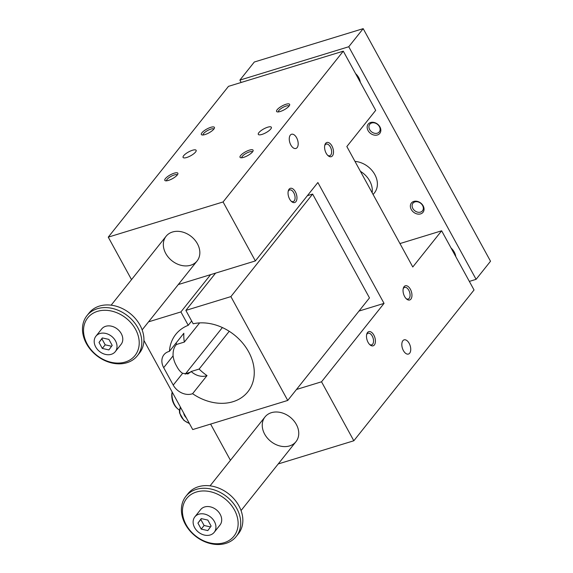 <?xml version="1.0" encoding="UTF-8"?>
<svg xmlns="http://www.w3.org/2000/svg" width="573" height="573" viewBox="0 0 573 573"><rect width="100%" height="100%" fill="white"/><g stroke="black" fill="none" stroke-linecap="round" stroke-linejoin="round"><path stroke-width="0.86" d="M441.64 230.797L474.043 289.981L353.82 440.773L321.532 381.797L384.046 303.382L317.872 182.522L255.365 260.93L223.076 201.954L343.291 51.162L375.695 110.353L346.844 146.538L412.782 266.989L441.64 230.797L399.961 243.568M172.179 392.039L172.144 392.183A11.145 6.117 73 0 0 177.071 408.255L177.902 408.979A12.384 6.797 73 0 0 179.442 410.053M172.108 398.894A7.435 4.083 73 0 0 173.275 402.719M186.289 417.803A7.435 5.816 38.6 0 1 183.711 413.097M197.42 243.769A19.819 15.507 38.6 0 1 197.083 260.973A19.819 15.507 38.6 0 1 171.921 260.744A19.819 15.507 38.6 0 1 166.091 236.269A19.819 15.507 38.6 0 1 197.42 243.769M296.334 424.443A19.819 15.507 38.6 0 1 295.997 441.647A19.819 15.507 38.6 0 1 270.836 441.418A19.819 15.507 38.6 0 1 265.005 416.943A19.819 15.507 38.6 0 1 296.334 424.443M288.155 191.497A6.088 3.345 -107 0 1 289.644 189.935A6.088 3.345 -107 0 1 293.791 192.793A6.088 3.345 -107 0 1 293.211 201.589A6.088 3.345 -107 0 1 291.113 201.13M295.389 191.812A7.435 4.083 73 0 0 288.298 190.859A7.435 4.083 73 0 0 291.578 201.574A7.435 4.083 73 0 0 296.513 200.586A7.435 4.083 73 0 0 295.389 191.812M324.705 145.657A6.088 3.345 -107 0 1 326.195 144.095A6.088 3.345 -107 0 1 330.342 146.953A6.088 3.345 -107 0 1 329.762 155.749A6.088 3.345 -107 0 1 327.656 155.29M331.932 145.972A7.435 4.083 73 0 0 324.841 145.019A7.435 4.083 73 0 0 328.128 155.734A7.435 4.083 73 0 0 333.063 154.746A7.435 4.083 73 0 0 331.932 145.972M369.564 344.423A6.088 3.345 73 0 0 371.662 344.874A6.088 3.345 73 0 0 372.242 336.086A6.088 3.345 73 0 0 368.095 333.228A6.088 3.345 73 0 0 366.605 334.782M373.832 335.105A7.435 4.083 -107 0 1 374.964 343.879A7.435 4.083 -107 0 1 370.029 344.867A7.435 4.083 -107 0 1 366.749 334.152A7.435 4.083 -107 0 1 373.832 335.105M406.107 298.583A6.088 3.345 73 0 0 408.212 299.034A6.088 3.345 73 0 0 408.793 290.246A6.088 3.345 73 0 0 404.638 287.388A6.088 3.345 73 0 0 403.156 288.942M410.383 289.265A7.435 4.083 -107 0 1 411.507 298.039A7.435 4.083 -107 0 1 406.579 299.027A7.435 4.083 -107 0 1 403.292 288.312A7.435 4.083 -107 0 1 410.383 289.265M296.606 137.742A7.435 4.083 73 0 0 291.542 134.261A7.435 4.083 73 0 0 289.816 142.555A7.435 4.083 73 0 0 295.897 148.471A7.435 4.083 73 0 0 296.606 137.742M409.165 343.334A7.435 4.083 -107 0 1 408.456 354.057A7.435 4.083 -107 0 1 402.375 348.148A7.435 4.083 -107 0 1 404.101 339.853A7.435 4.083 -107 0 1 409.165 343.334M230.439 460.298L210.606 424.077M131.525 279.624L108.261 237.143L228.484 86.351L343.291 51.162M168.448 180.409A7.435 2.185 -28.7 0 0 177.859 173.984A7.435 2.185 -28.7 0 0 170.288 174.872A7.435 2.185 -28.7 0 0 165.454 180.774A7.435 2.185 -28.7 0 0 168.448 180.409M204.998 134.569A7.435 2.185 -28.7 0 0 214.409 128.144A7.435 2.185 -28.7 0 0 206.832 129.032A7.435 2.185 -28.7 0 0 202.004 134.934A7.435 2.185 -28.7 0 0 204.998 134.569M243.668 157.353A7.435 2.185 151.3 0 1 240.674 157.725A7.435 2.185 151.3 0 1 245.509 151.816A7.435 2.185 151.3 0 1 253.08 150.928A7.435 2.185 151.3 0 1 243.668 157.353M280.218 111.513A7.435 2.185 151.3 0 1 277.225 111.878A7.435 2.185 151.3 0 1 282.052 105.976A7.435 2.185 151.3 0 1 289.63 105.088A7.435 2.185 151.3 0 1 280.218 111.513M186.726 157.489A7.435 2.185 -28.7 0 0 193.545 153.922A7.435 2.185 -28.7 0 0 196.131 150.305A7.435 2.185 -28.7 0 0 188.56 151.952A7.435 2.185 -28.7 0 0 183.088 157.439A7.435 2.185 -28.7 0 0 186.726 157.489M261.947 134.433A7.435 2.185 151.3 0 1 258.308 134.383A7.435 2.185 151.3 0 1 263.781 128.896A7.435 2.185 151.3 0 1 271.344 127.249A7.435 2.185 151.3 0 1 268.766 130.873A7.435 2.185 151.3 0 1 261.947 134.433M108.261 237.143L223.076 201.954M178.282 284.559L255.365 260.93M143.93 340.434L192.721 429.564L287.739 400.441L369.485 297.903L312.636 194.068L307.386 195.68M358.999 311.06L384.046 303.382M296.485 389.475L321.532 381.797M278.22 463.944L353.82 440.773M166.593 180.817A6.088 1.791 151.3 0 1 171.091 176.341A6.088 1.791 151.3 0 1 177.279 174.966M203.143 134.977A6.088 1.791 151.3 0 1 207.634 130.501A6.088 1.791 151.3 0 1 213.822 129.126M252.5 151.909A6.088 1.791 -28.7 0 0 247.916 152.497A6.088 1.791 -28.7 0 0 242.3 156.35A6.088 1.791 -28.7 0 0 241.813 157.761M289.043 106.069A6.088 1.791 -28.7 0 0 284.466 106.657A6.088 1.791 -28.7 0 0 278.85 110.51A6.088 1.791 -28.7 0 0 278.363 111.921M210.635 274.639L180.91 311.927L188.238 325.306A46.076 36.049 -141.4 0 0 175.782 334.36A46.076 36.049 -141.4 0 0 169.422 351.364A14.862 11.625 -141.4 0 0 163.935 354.744A14.862 11.625 -141.4 0 0 163.685 367.651L173.232 385.092A14.862 11.625 -141.4 0 0 192.592 393.687A46.076 36.049 -141.4 0 0 247.837 391.803A46.076 36.049 -141.4 0 0 243.346 343.915A46.076 36.049 -141.4 0 0 193.18 323.788L185.86 310.408L230.89 296.606L312.636 194.068M180.91 311.927L148.557 321.84M287.739 400.441L230.89 296.606M169.422 351.364L183.847 333.264A46.076 36.049 -141.4 0 0 184.348 342.067L176.398 344.502L175.918 345.104C173.848 347.589 172.903 351.17 173.082 355.854A14.862 8.158 73 0 0 176.061 365.08L177.2 367.157A14.862 8.158 73 0 0 182.637 373.302L187.951 373.94L191.181 371.497L199.125 369.062L229.236 331.294M192.592 393.687L207.018 375.594A46.076 36.049 -141.4 0 1 199.125 369.062M191.661 321.009L188.238 325.306M184.348 342.067L199.626 322.9M215.584 273.12L185.86 310.408M185.179 374.169A14.862 8.158 73 0 0 185.638 373.653L222.381 327.555M191.181 371.497A14.862 11.625 -141.4 0 0 207.018 375.594M176.291 342.747A14.862 11.625 -141.4 0 0 176.398 344.502M172.215 392.097A12.384 6.797 73 0 0 177.902 408.979M214.209 532.317L219.975 525.076A12.384 9.691 -141.4 0 0 220.19 514.325A12.384 9.691 -141.4 0 0 200.607 509.633L194.841 516.875A12.384 9.691 38.6 0 1 214.424 521.559A12.384 9.691 38.6 0 1 214.209 532.317A12.384 9.691 38.6 0 1 198.48 532.167A12.384 9.691 38.6 0 1 194.841 516.875M224.165 542.688A30.219 23.643 -141.4 0 0 224.272 498.274A30.219 23.643 -141.4 0 0 182.443 511.095A30.219 23.643 -141.4 0 0 224.165 542.688M348.756 46.742L363.182 28.65L254.312 62.02L239.886 80.113L348.756 46.742L476.099 279.33L469.344 281.407M201.216 529.108L197.936 523.113L201.238 518.601L207.827 520.076L211.115 526.071L207.806 530.591L201.216 529.108L204.103 525.491L210.492 526.924M201.438 518.644L200.815 519.496L204.103 525.491M115.502 340.885A12.384 9.691 38.6 0 1 115.295 351.643A12.384 9.691 38.6 0 1 99.566 351.5A12.384 9.691 38.6 0 1 95.92 336.201A12.384 9.691 38.6 0 1 115.502 340.885M115.295 351.643L121.061 344.402A12.384 9.691 -141.4 0 0 121.275 333.651A12.384 9.691 -141.4 0 0 101.693 328.959L95.92 336.201M125.251 362.021A30.219 23.643 -141.4 0 0 125.358 317.607A30.219 23.643 -141.4 0 0 83.529 330.428A30.219 23.643 -141.4 0 0 125.251 362.021M372.135 192.736A21.058 16.474 -141.4 0 0 360.396 171.306M86.416 343.607A32.203 25.191 -141.4 0 0 126.927 362.716A32.203 25.191 -141.4 0 0 137.327 355.79A32.203 25.191 -141.4 0 0 127.851 316.017A32.203 25.191 -141.4 0 0 86.967 315.644A32.203 25.191 -141.4 0 0 86.416 343.607M102.323 337.927L108.913 339.409L112.201 345.404L108.891 349.917L102.302 348.434L99.022 342.439L102.323 337.927M137.327 355.79L139.44 353.14A32.203 25.191 -141.4 0 0 139.998 325.178A32.203 25.191 -141.4 0 0 89.087 312.987L86.967 315.644M236.241 536.464L238.361 533.807A32.203 25.191 -141.4 0 0 238.912 505.852A32.203 25.191 -141.4 0 0 188.001 493.661L185.881 496.318A32.203 25.191 -141.4 0 0 185.33 524.274A32.203 25.191 -141.4 0 0 225.841 543.39A32.203 25.191 -141.4 0 0 236.241 536.464A32.203 25.191 -141.4 0 0 226.765 496.691A32.203 25.191 -141.4 0 0 185.881 496.318M102.524 337.97L101.901 338.822L105.188 344.817L111.577 346.25M102.302 348.434L105.188 344.817M99.022 342.439L101.901 338.822M197.936 523.113L200.815 519.496M358.82 79.525A8.172 6.396 -141.4 0 0 359.457 79.153M360.295 82.226A13.623 10.658 -141.4 0 0 358.734 77.642A13.623 10.658 -141.4 0 0 355.547 73.552M454.962 253.595A8.172 6.396 38.6 0 1 454.317 253.968M451.051 247.994A13.623 10.658 38.6 0 1 454.239 252.077A13.623 10.658 38.6 0 1 455.8 256.668M363.182 28.65L490.524 261.238L476.099 279.33M373.116 194.534L374.455 192.85A21.058 16.474 -141.4 0 0 374.176 173.461A21.058 16.474 -141.4 0 0 354.974 161.393M377.414 134.97A7.435 5.816 -141.4 0 0 377.435 124.047A7.435 5.816 -141.4 0 0 367.15 127.199A7.435 5.816 -141.4 0 0 377.414 134.97M413.792 201.424A7.435 5.816 38.6 0 1 424.056 209.195A7.435 5.816 38.6 0 1 413.763 212.347A7.435 5.816 38.6 0 1 413.792 201.424M241.176 82.462L239.886 80.113M377.313 133.194A6.088 4.763 38.6 0 1 370.48 130.773A6.088 4.763 38.6 0 1 369.757 124.291A6.088 4.763 38.6 0 1 371.727 122.98A6.088 4.763 38.6 0 1 378.56 125.394A6.088 4.763 38.6 0 1 379.283 131.883A6.088 4.763 38.6 0 1 377.313 133.194M420.518 212.11A6.088 4.763 -141.4 0 0 422.487 210.8A6.088 4.763 -141.4 0 0 421.764 204.31A6.088 4.763 -141.4 0 0 414.931 201.897A6.088 4.763 -141.4 0 0 412.961 203.2A6.088 4.763 -141.4 0 0 413.685 209.689A6.088 4.763 -141.4 0 0 420.518 212.11M185.638 373.653L190.702 372.099M173.232 385.092L182.637 373.302M163.685 367.651L173.082 355.854M189.312 423.325A11.646 9.111 38.6 0 1 180.681 407.568M189.491 423.655L183.926 420.432L179.578 413.026L179.406 410.497L180.373 406.995M166.091 236.269L111.148 305.18M197.083 260.973L142.14 329.89M265.005 416.943L210.062 485.854M295.997 441.647L241.054 510.564"/></g></svg>
